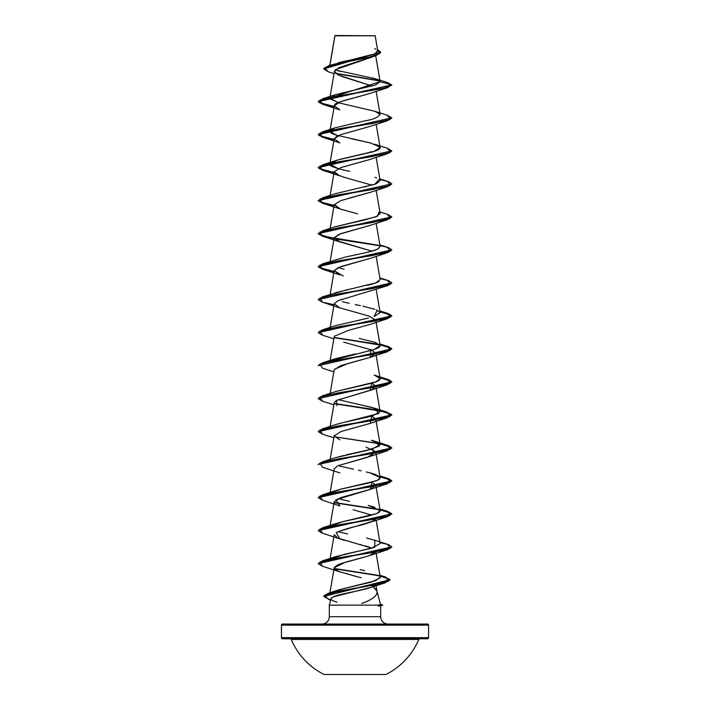 <?xml version="1.0" encoding="UTF-8"?>
<svg xmlns="http://www.w3.org/2000/svg" width="710" height="710" viewBox="0 0 710 710"><rect width="100%" height="100%" fill="white"/><g stroke="black" fill="none" stroke-linecap="round" stroke-linejoin="round"><path stroke-width="1.06" d="M291.251 639.444A69.154 69.154 0 0 0 324.097 674.5L385.903 674.5A69.154 69.154 0 0 0 418.749 639.444L291.251 639.444A1.101 1.101 0 0 0 290.239 638.769A1.101 1.101 0 0 1 291.251 639.444L418.749 639.444A1.101 1.101 0 0 1 419.761 638.769A1.101 1.101 0 0 0 418.749 639.444A69.154 69.154 0 0 1 385.903 674.5L324.097 674.5A69.154 69.154 0 0 1 291.251 639.444M282.536 638.769L427.464 638.769A1.101 1.101 0 0 0 428.565 637.66L281.435 637.66A1.101 1.101 0 0 0 282.536 638.769A1.101 1.101 0 0 1 281.435 637.66L428.565 637.66L428.565 625.155A1.101 1.101 0 0 0 427.464 624.054L282.536 624.054A1.101 1.101 0 0 0 281.435 625.155L428.565 625.155L281.435 625.155L281.435 637.66L281.435 625.155A1.101 1.101 0 0 1 282.536 624.054L427.464 624.054A1.101 1.101 0 0 1 428.565 625.155L428.565 637.66A1.101 1.101 0 0 1 427.464 638.769L282.536 638.769M335.102 35.5L375.182 35.775L335.102 35.5M358.594 35.793L334.942 35.819L329.928 65.249L334.942 35.819L374.844 35.775M361.789 603.482C372.723 599.426 377.791 595.37 376.992 591.306L380.524 604.485L378.608 605L382.708 605L380.498 604.405L382.708 605L378.608 605L380.524 604.485L376.992 591.306L373.061 586.513C365.579 590.551 331.375 594.59 331.046 598.628L329.307 605.133L378.723 605.133L329.307 605.133L329.307 616.697A7.357 7.357 0 0 1 321.95 624.054A7.357 7.357 0 0 0 329.307 616.697L380.693 616.697L380.693 605.736L378.723 605.133L380.693 605.736L380.693 616.697A7.357 7.357 0 0 0 388.05 624.054A7.357 7.357 0 0 1 380.693 616.697L329.307 616.697L329.307 605.133L331.046 598.628C330.78 599.808 332.786 600.979 337.072 602.16M372.173 56.8L339.007 67.636L334.463 71.24L338.04 74.941L372.226 86.043L341.412 76.352M370.442 93.276L356.864 97.199C342.309 100.74 334.871 103.332 334.525 104.974L329.857 131.066L336.078 135.033L370.425 142.967L379.859 146.934C380.862 148.248 379.397 149.606 375.475 151.008L340.791 159.155L335.155 160.771L330.31 163.229C327.221 165.27 333.664 167.986 349.648 171.376M337.17 136.071L334.206 138.698L329.857 164.063L337.862 159.936L373.416 151.691L380.143 147.565L374.853 144.272L387.456 148.292L391.787 150.866L318.213 167.365L322.429 169.903L334.082 172.441L319.26 168.616L322.535 164.8L372.297 156.546L390.189 152.419L387.456 148.292M370.611 151.629L371.88 152.144M330.141 195.427L334.215 171.696L336.7 174.527L344.208 177.305L371.88 185.141M370.469 192.277L348.708 198.285M334.286 204.427L340.409 209.095L357.6 213.834L339.85 208.891L334.197 204.764L340.738 200.637L370.15 192.392L387.465 186.712L337.711 194.966L319.82 199.084L322.535 203.211L339.85 208.891M370.469 225.274L339.043 234.264L334.206 237.699L337.268 240.814L371.88 251.145L339.85 241.888L334.197 237.77L340.729 233.643L370.15 225.389L387.456 219.718L337.694 227.963L319.811 232.09L322.544 236.217L318.213 233.643L391.769 217.003L387.456 219.718M370.434 258.289L338.546 267.466L334.215 270.696L343.294 276.039M341.377 299.425L340.516 299.718M330.141 327.434L334.215 303.694L339.664 307.82L369.067 316.074L375.785 320.201L375.528 321.284M371.871 350.145L375.785 353.198L370.336 357.325L340.933 365.579L334.215 369.706L330.141 393.438M336.993 405.685L336.478 400.449L370.15 390.393L371.88 383.143L375.785 386.204L371.756 389.763L336.478 400.449L334.215 402.703L330.141 426.435M339.85 439.898L334.188 435.869L341.022 431.547L370.15 423.4L371.88 416.149L375.785 419.202L375.528 420.293M371.88 449.146L375.785 452.199L367.088 457.426L338.058 465.68L334.215 468.707L330.141 492.438M322.553 500.23L318.213 497.648L391.787 481.149L388.707 478.993L380.019 476.827L391.272 480.271L387.465 483.723L337.703 491.977L319.811 496.095L322.544 500.222L339.85 505.902L335.848 499.822L370.15 489.394L371.88 482.152L375.785 485.205L370.336 489.332L340.933 497.577L334.215 501.704L329.857 527.077M373.185 521.096L338.093 531.666M329.857 560.075L334.215 534.701L337.791 538.065L371.88 548.155M356.127 576.467L338.821 571.506C332.138 569.589 332.706 566.997 340.507 563.731L368.561 555.957L375.688 551.99L368.561 555.957L345.557 562.16L334.215 567.707L338.821 571.506L357.911 576.902M333.203 596.87L370.753 587.481L375.492 584.721L373.061 586.513L376.318 589.815M376.708 590.542L376.992 591.306M331.277 592.752L332.307 592.202C334.596 591.031 339.362 589.602 346.595 587.916L375.776 580.647L380.223 577.061L375.785 551.208M366.546 538.02L374.844 540.283L374.667 547.295L335.155 556.782L330.292 559.276L344.332 554.315L371.339 548.306L380.143 543.576L376.149 520.306M347.58 533.938L338.12 531.648M379.433 509.496C381.03 510.765 380.098 512.114 376.646 513.57L342.584 521.726L335.155 523.785L330.283 526.27L342.584 521.726L368.055 516.152L377.143 513.365L380.143 510.579L368.259 505.431L374.844 507.286M334.889 490.876L340.915 489.128L330.647 492.926M340.915 489.128L369.369 482.818L377.782 480.066L380.143 477.573L369.892 472.833L374.844 474.28L379.832 476.907C380.729 478.362 379.317 479.72 375.581 480.981L340.915 489.128M339.131 456.592L340.072 456.344M342.131 455.829L343.152 455.589M345.85 454.968L372.404 448.995L380.143 444.575L371.428 440.244L374.844 441.283L379.495 445.978L367.469 450.291L335.155 457.781L322.535 461.802L372.288 453.557L390.18 449.43L387.465 445.303L379.965 443.546L388.707 445.711L391.787 447.877L318.231 464.517L322.535 461.802M335.848 424.553L340.125 423.329M345.592 422.024L372.457 415.98L380.143 411.569L372.865 407.655L338.12 399.65M374.197 375.066C378.412 376.353 380.382 377.711 380.09 379.14C379.504 380.498 376.69 381.856 371.649 383.214L336.451 391.361L376.14 381.767L380.143 378.572L374.197 375.066L387.465 379.3L379.965 377.542L388.698 379.708L391.787 381.873L318.213 398.647L391.787 382.149L388.707 379.983L380.019 377.827L391.272 381.27L387.465 384.722L337.703 392.967L319.811 397.094L322.544 401.221L318.213 398.647M330.647 360.92L374.321 349.409L380.143 345.566L375.412 342.477L359.26 338.404M377.241 310.199L374.143 316.465L380.143 312.569L376.495 309.888M334.925 292.857L375.812 282.891L380.143 279.562L376.149 256.292M368.055 252.139L377.143 249.352L380.143 246.565L376.149 223.295M335.022 226.818L375.83 216.878L380.143 213.568L378.945 212.112L377.507 216.186L364.408 219.993L335.147 226.783L322.544 230.794L372.306 222.541L390.189 218.423L387.456 214.296L391.787 216.869L318.213 233.368L324.106 236.386L379.353 245.42L332.2 238.107L318.994 234.451L322.544 230.794M365.215 186.81L366.014 186.623M371.365 185.283L375.546 183.988M376.318 183.695L380.143 180.562L376.149 157.292M338.12 168.643L329.857 164.063M376.149 91.288L380.081 114.346C378.217 117.345 373.176 119.511 364.967 120.86L335.147 127.773L330.008 130.64C329.449 132.095 331.144 133.453 335.111 134.714L338.12 135.637M338.12 102.639L329.857 98.06L380.152 81.641M375.714 55.762L380.143 81.579L375.164 78.686L335.147 70.006M338.235 62.693L364.594 56.898L374.525 54.004L377.809 51.102L375.182 35.775M372.244 35.784L369.573 35.784M365.135 35.793L363.121 35.793M323.733 68.932L380.702 52.221L323.733 68.932L328.118 71.71L324.594 67.698L337.623 63.687L375.989 55.673L335.555 69.624M379.841 80.975L335.821 73.618L379.841 80.975M375.989 55.673L380.693 52.362M380.081 114.346L374.853 111.275L339.54 103.021L330.035 98.903L335.155 94.776L375.475 85.005L380.161 81.748L391.787 84.863L318.213 101.361L322.42 103.9L334.082 106.438L319.252 102.613L322.535 98.796L383.986 88.351L391.787 84.863L387.465 87.712L337.711 95.957L319.82 100.083L322.535 104.21L334.037 106.704L322.411 104.175L318.213 101.636L391.787 85.138L387.207 82.44L391.787 84.863L380.161 81.748L375.59 78.819L372.812 78.011M379.486 80.629L335.386 73.254L379.486 80.629M380.702 52.221L377.551 49.576L379.841 53.569L367.824 57.572L328.916 65.568L323.751 68.799M328.916 65.568L374.986 53.8L377.534 50.49M375.927 49.23L374.782 48.662M340.986 71.497L337.348 70.618M378.252 606.118L382.708 605.275L378.723 605.275L382.708 605M331.046 598.628L332.315 597.341M361.186 577.7L356.677 576.609M369.608 547.268L365.295 545.901M361.47 544.845L359.97 544.446M344.492 540.399L339.859 538.899L336.167 532.624C342.051 530.033 350.696 527.441 362.1 524.85L387.456 516.729L337.694 524.974L319.811 529.101L322.544 533.228L318.213 530.654L391.787 514.155L388.716 511.99L380.019 509.833L391.272 513.277L387.456 516.729M371.969 521.672L375.688 518.992M371.871 515.149L353.092 509.7M334.197 468.778L337.969 465.716L370.141 456.397L375.634 451.746L365.969 447.096M334.321 369.342L348.415 363.369L370.141 357.396L370.966 349.773L343.631 342.14M334.366 336.247L348.601 330.319L370.15 324.39L387.456 318.719L337.694 326.973L319.811 331.091L322.544 335.218L318.213 332.644L391.787 316.145L388.707 313.989L380.019 311.823L391.272 315.275L387.456 318.719M334.197 303.773L338.04 300.676L387.465 285.713L337.703 293.967L319.82 298.094L322.535 302.22L339.85 307.892M338.643 274.424L334.286 270.412L341.421 266.41L370.15 258.396L387.465 252.716L337.703 260.961L319.82 265.087L322.535 269.214L339.85 274.894M322.535 170.214L339.859 175.894L334.206 171.767L340.729 167.64L370.141 159.395L387.465 153.715L337.703 161.96L319.82 166.087L322.535 170.214L334.037 172.707L322.411 170.178L318.213 167.64L391.787 150.866M322.544 137.216L339.85 142.887L334.206 138.761L340.738 134.643L370.15 126.389L387.456 120.709L337.694 128.963L319.811 133.089L322.544 137.216L334.037 139.71L322.411 137.172L318.213 134.643L391.787 117.86L318.213 134.368L322.42 136.906L334.082 139.435L319.252 135.619L322.544 131.794L372.306 123.54L390.189 119.413L387.456 115.295L391.787 117.86M322.535 104.21L339.85 109.89L334.197 105.763L340.729 101.636L370.15 93.392L387.465 87.712M391.769 118.002L387.456 120.709M391.769 151.008L387.465 153.715M391.769 184.005L387.465 186.712M334.463 238.782L379.708 245.767L334.463 238.782M334.037 271.708L322.411 269.179L318.213 266.649L391.769 250.009L387.465 252.716M334.037 304.714L322.411 302.176L318.213 299.647L391.769 283.006L387.465 285.713M379.965 344.536L388.707 346.711L391.787 348.876L318.213 365.65L391.787 349.151L386.542 346.311L372.297 343.471L334.472 337.783L379.637 344.749L391.228 348.237L387.465 351.716L337.711 359.97L319.82 364.088L322.535 368.215L333.851 371.8M334.472 403.786L379.646 410.753L391.237 414.241L387.456 417.72L337.694 425.973L319.811 430.1L322.544 434.218L318.213 431.653L391.787 415.146L386.533 412.306L372.288 409.466L334.472 403.786M318.213 464.375L391.787 448.152L386.542 445.312L372.297 442.472L334.463 436.792L379.637 443.759L391.228 447.238L387.465 450.717L337.711 458.971L319.82 463.097L322.535 467.224L339.85 472.896M334.472 502.795L379.708 509.771L334.472 502.795M322.544 566.225L318.213 563.651L391.769 547.019L387.465 549.726L337.711 557.971L319.82 562.098L322.535 566.225L339.85 571.905M330.665 600.065L323.654 596.453L390.038 579.972L385.113 577.177L371.525 574.381L334.472 568.79L379.14 575.766L389.701 579.245L385.37 582.732L338.927 591.11L324.417 595.308L328.695 599.497L330.656 600.11M379.965 179.532L388.698 181.698L391.787 183.863L318.213 200.362L322.42 202.9L334.082 205.438L319.252 201.622L322.535 197.797L372.288 189.543L390.18 185.425L387.465 181.298L379.859 178.929M379.965 245.536L388.707 247.701L391.787 249.867L318.213 266.374L322.429 268.904L334.082 271.442L319.26 267.617L322.535 263.8L372.297 255.547L390.18 251.42L387.456 247.293L379.859 244.932M379.965 278.542L388.698 280.707L391.787 282.864L318.213 299.647M379.965 311.539L388.698 313.705L391.787 315.87L318.231 332.511L322.544 329.795L372.306 321.55L390.189 317.423L387.456 313.296L379.965 311.539M318.231 365.508L322.535 362.801L372.297 354.547L390.18 350.429L387.465 346.302L334.303 337.481L379.353 344.421M334.312 403.484L372.2 409.182L386.506 412.031L391.787 414.871L318.231 431.511L322.544 428.805L372.306 420.551L390.189 416.424L387.456 412.297L334.312 403.484M379.965 476.543L388.698 478.709L391.787 480.874L318.231 497.515L322.544 494.808L372.297 486.554L390.189 482.427L387.465 478.309L379.965 476.543M334.312 502.485L379.344 509.425L334.312 502.485M387.438 511.298L391.787 513.88L318.231 530.521L322.544 527.805L372.306 519.551L390.189 515.424L387.456 511.306L379.859 508.937M379.965 542.547L388.707 544.712L391.787 546.878L318.231 563.518L322.535 560.811L372.288 552.558L390.18 548.431L387.465 544.304L374.844 540.283M378.892 575.437L334.312 568.488L378.9 575.437M379.983 575.659L390.038 579.697L323.671 596.32L328.153 593.356L372.723 585.235L388.681 581.17L385.796 577.106L379.912 575.242M334.037 205.705L322.411 203.175L318.213 200.637L391.787 183.863M351.583 138.787L370.017 142.861M374.986 177.322L376.673 177.953M379.175 179.284L374.915 184.201L335.155 193.777L322.535 197.797M378.315 248.775C375.563 250.168 371.135 251.526 365.029 252.849L346.001 256.922L322.535 263.8M340.196 268.202L344.075 269.143M379.06 281.311L378.98 281.373C376.966 282.678 372.91 284.036 366.804 285.438M347.864 289.511L322.535 296.798L372.288 288.553L390.18 284.426L387.465 280.299L379.859 277.93M342.335 301.732L349.231 303.285M355.231 304.555L360.476 305.655M362.899 306.188L374.853 309.285M368.499 318.027L335.147 325.783L322.544 329.795M379.877 346.551C378.758 347.909 375.51 349.267 370.123 350.625L368.383 351.059M355.373 353.926L335.182 358.772L322.535 362.801M336.451 391.361L322.535 395.798L372.297 387.553L390.18 383.427L387.465 379.3M355.346 403.582L374.853 408.286L378.794 413.504L337.836 423.95L322.544 428.805M339.628 466.062L353.544 469.203M358.523 470.251L361.097 470.792M366.316 471.964L369.892 472.833M338.129 498.651L349.48 501.349M360.094 569.624L364.745 570.707M380.036 577.984L370.939 582.227L346.595 587.916L335.351 590.968L331.286 592.752M318.231 398.505L322.535 395.798M318.231 299.505L322.535 296.798M334.889 35.731L329.822 65.284M334.463 71.24L329.857 98.06M376.149 124.294L380.143 147.565M376.149 190.298L380.143 213.568M334.215 204.693L330.141 228.434M334.206 237.699L330.141 261.431M334.215 270.696L330.141 294.428M376.149 289.298L380.143 312.569M375.785 320.201L380.143 345.566M334.215 336.7L330.141 360.431M375.785 353.198L380.143 378.572M375.785 386.204L380.143 411.569M375.785 419.202L380.143 444.575M334.215 435.7L330.141 459.441M375.785 452.199L380.143 477.573M375.785 485.205L380.143 510.579M334.215 567.707L329.591 594.598M375.865 584.649L377.037 591.501M334.046 73.671L328.118 71.71M387.225 82.449L375.59 78.819M370.753 587.481L385.37 582.732M370.141 555.406L387.465 549.726M339.859 538.899L322.544 533.228M370.15 489.394L387.465 483.723M370.141 456.397L387.465 450.717M333.851 437.804L322.544 434.218M370.15 423.4L387.456 417.72M333.851 404.798L322.544 401.221M370.15 390.393L387.465 384.722M370.141 357.396L387.465 351.716M333.851 338.803L322.544 335.218M339.85 241.888L322.544 236.217M335.155 94.776L322.535 98.796M374.853 111.275L387.456 115.295M335.147 127.773L322.544 131.794M335.155 160.771L322.535 164.8M379.859 211.926L387.456 214.296M379.859 310.936L387.456 313.296M379.859 343.933L387.465 346.302M374.853 408.286L387.456 412.297M374.844 441.283L387.465 445.303M379.859 475.94L387.465 478.309M335.155 490.787L322.544 494.808M335.155 523.785L322.544 527.805M335.155 556.782L322.535 560.811M335.351 590.968L328.153 593.356"/></g></svg>

